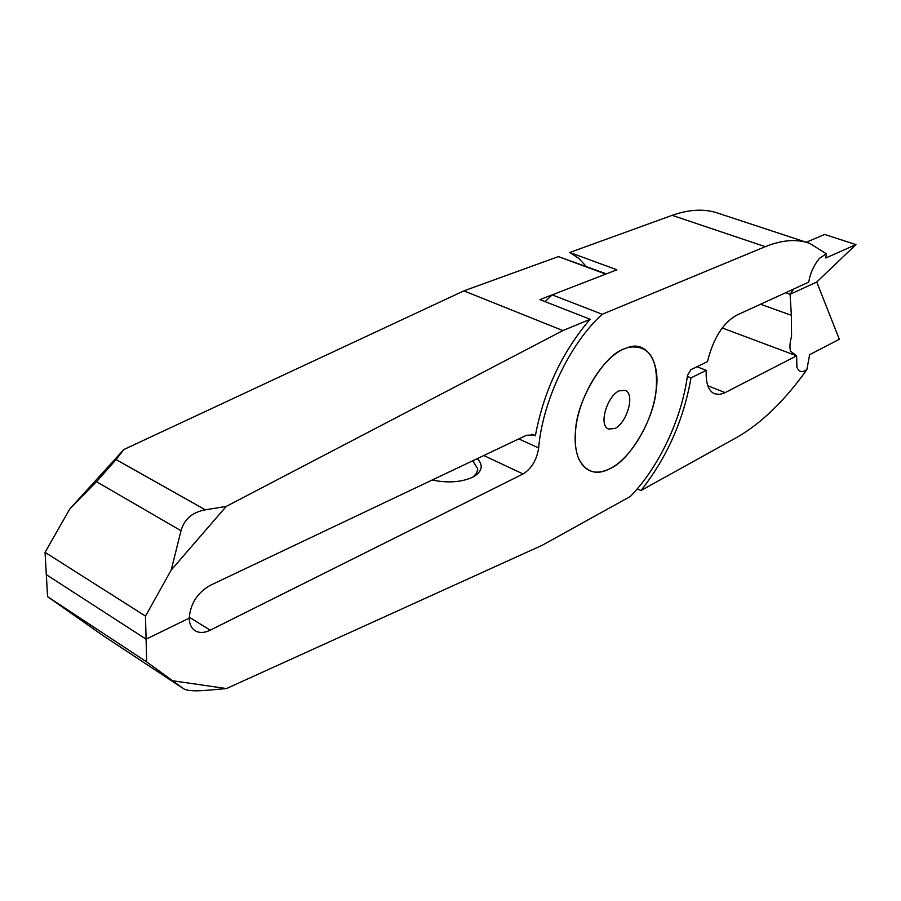 <?xml version="1.0" encoding="UTF-8"?>
<svg xmlns="http://www.w3.org/2000/svg" width="901" height="901" viewBox="0 0 901 901"><rect width="100%" height="100%" fill="white"/><g stroke="black" fill="none" stroke-linecap="round" stroke-linejoin="round"><path stroke-width="1.35" d="M614.865 428.527C626.691 423.11 635.464 394.413 625.305 390.415L619.156 390.831C607.274 395.911 598.298 425.069 608.4 429.011L614.865 428.527M610.315 468.509C629.776 460.298 653.968 418.852 656.074 390.752C660.681 363.925 647.346 340.319 628.324 347.347L623.931 348.957C603.974 355.253 576.933 400.292 575.615 429.946C574.354 441.332 575.525 451.232 579.118 459.645C586.652 472.642 597.048 475.593 610.315 468.509C631.443 457.753 652.504 421.691 656.074 390.752C658.597 358.891 649.351 344.43 628.324 347.358L623.931 348.957C602.206 357.877 578.487 397.307 575.615 429.946C574.489 442.031 575.671 451.919 579.14 459.611C585.875 472.439 596.271 475.413 610.315 468.509M531.905 434.248L535.363 435.814L533.989 434.89L526.443 435.284L209.91 585.504C197.274 592.914 190.37 603.805 189.221 618.154L146.086 639.169L145.478 616.093L171.201 570.085L226.252 506.396L205.338 509.82C192.341 512.207 184.232 519.179 181.011 530.734L171.201 570.085M586.179 266.392L578.645 258.272L569.736 252.483L616.937 269.782L552.167 294.864L602.24 314.269C569.973 343.304 542.56 400.911 538.652 447.955C536.771 459.938 531.567 468.61 523.042 473.96L210.192 630.193C204.031 633.155 198.817 633.2 194.537 630.328C191.136 627.783 189.368 623.729 189.221 618.154L146.086 639.169L141.716 636.343L146.086 639.169L146.683 661.908L47.573 596.676L46.323 574.658L141.716 636.343L46.323 574.658L45.05 552.336L69.805 508.941L96.486 481.697L116.083 459.6L123.82 449.543L69.805 508.941M606.396 273.87L558.395 256.594L463.869 290.865L123.82 449.543M687.35 376.393L690.999 377.846L706.26 370.367C705.618 382.869 708.287 390.651 714.29 393.692L719.358 394.458L724.258 393.05L796.63 355.827L796.912 367.281C798.691 371.46 801.406 372.552 805.055 370.581L806.868 369.613C784.636 400.832 761.21 423.481 736.59 437.548L640.96 490.549L637.255 488.86M690.999 377.846C683.634 420.024 666.954 457.584 640.96 490.549M697.002 366.718L706.26 370.367M558.395 256.594L605.754 274.118L539.913 299.605L590.144 319.281L562.911 330.577L226.252 506.396M562.911 330.577L463.869 290.865M535.363 435.814C543.371 392.881 560.659 355.152 587.238 322.626L590.144 319.281M145.478 616.093L45.05 552.336M146.683 661.908L183.365 688.578C186.631 690.763 194.402 691.337 206.689 690.312L226.455 688.567L542.368 545.184L630.396 496.406C659.025 467.101 681.82 418.56 687.474 375.458L690.853 369.692L707.465 361.65C713.164 338.731 722.771 323.301 736.308 315.361L808.726 282.137C810.269 273.014 813.896 265.052 819.595 258.26L826.307 253.755L825.845 257.99L855.95 244.599L816.745 282.002L839.327 339.272L809.627 354.69L806.868 369.613M760.557 304.234L791.36 315.305L790.087 294.312L785.604 292.735L790.087 294.312L816.745 282.002L790.087 294.312L793.713 289.018M722.219 327.964L796.63 355.827L790.549 351.21C789.501 347.516 789.839 342.594 791.562 336.456L791.36 315.305M826.307 253.755L809.751 243.405C797.013 238.754 782.192 239.846 765.276 246.683L602.24 314.269M226.455 688.567L173.217 680.852M809.751 243.405L718.829 213.458C705.213 208.548 689.648 209.178 672.123 215.35L569.736 252.483M552.167 294.864L545.094 301.632M477.248 458.62C482.891 464.488 482.474 470.007 475.987 475.165L472.18 477.417C460.873 482.317 447.549 483.184 432.198 480.008M47.573 596.676L102.646 635.34L183.365 688.578M472.743 460.76L477.755 468.847L476.685 473.081L473.16 476.922M806.294 242.256L824.652 234.451L855.95 244.599M116.083 459.6L205.338 509.82M181.011 530.734L96.486 481.697M707.803 385.718L725.114 392.633M672.123 215.35L765.276 246.683M518.796 438.911L538.652 447.955M210.192 630.193L189.221 617.174M523.042 473.96L483.792 455.523M473.554 476.708L475.987 475.176M477.755 468.847L477.62 470.592"/></g></svg>
